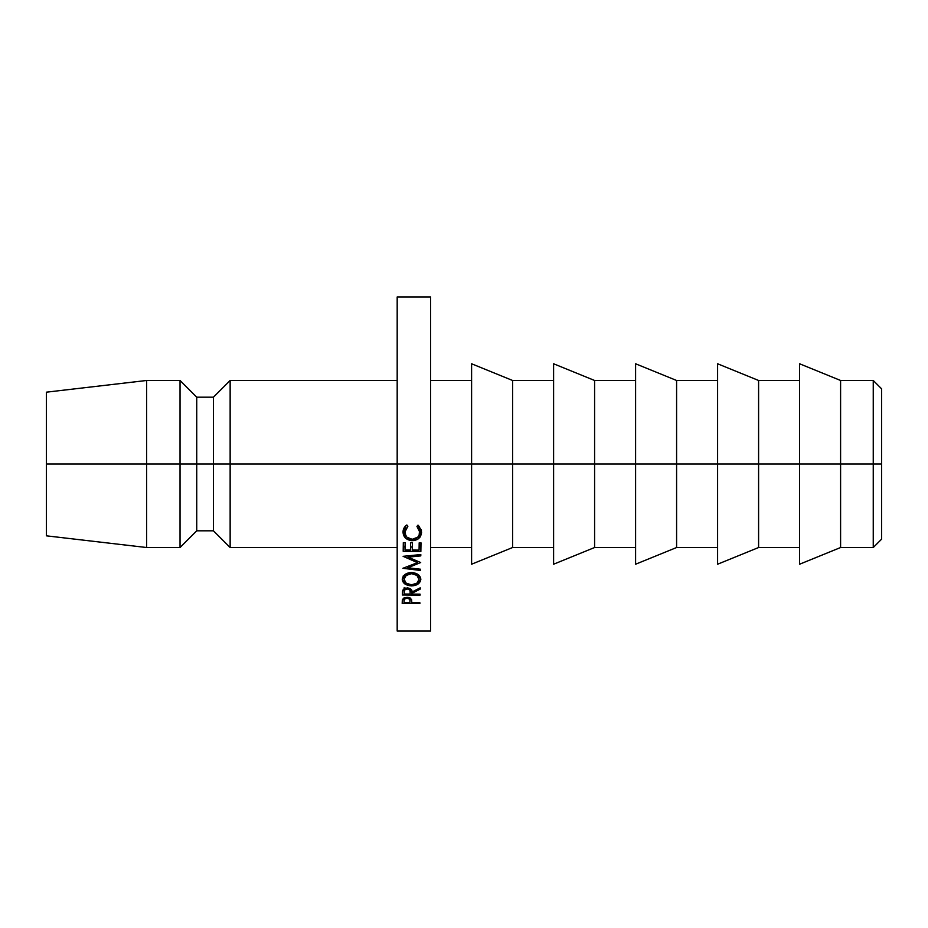 <?xml version="1.0" encoding="UTF-8"?>
<svg xmlns="http://www.w3.org/2000/svg" width="928" height="928" viewBox="0 0 928 928"><rect width="100%" height="100%" fill="white"/><g stroke="black" fill="none" stroke-linecap="round" stroke-linejoin="round"><path stroke-width="1.39" d="M873.248 464L881.6 464L881.6 388.832L881.6 464L873.248 464L873.248 380.48L873.248 464L840.594 464L873.248 464L873.248 547.52L873.248 464M397.184 380.48L230.144 380.48L213.44 397.184L196.736 397.184L180.032 380.48L146.624 380.48L46.4 392.173L46.4 464L146.624 464L146.624 380.48L146.624 464L180.032 464L180.032 380.48L180.032 464L196.736 464L196.736 397.184L196.736 464L213.44 464L213.44 397.184L213.44 464L230.144 464L230.144 380.48L230.144 464L397.184 464L397.184 296.96L397.184 464L471.598 464L471.598 363.776L471.598 464L512.592 464L512.592 380.48L512.592 464L553.598 464L553.598 363.776L553.598 464L594.593 464L594.593 380.48L594.593 464L635.599 464L635.599 363.776L635.599 464L676.593 464L676.593 380.48L676.593 464L717.599 464L717.599 363.776L717.599 464L758.594 464L758.594 380.48L758.594 464L799.6 464L799.6 363.776L840.594 380.48L840.594 464L840.594 380.48L873.248 380.48L881.6 388.832M799.6 363.776L799.6 464L840.594 464L430.592 464L430.592 296.96L430.592 464L46.4 464L46.4 535.827L46.4 392.173M397.184 547.52L230.144 547.52L230.144 464L230.144 547.52L213.44 530.816L213.44 464L213.44 530.816L196.736 530.816L196.736 464L196.736 530.816L180.032 547.52L180.032 464L180.032 547.52L146.624 547.52L146.624 464L146.624 547.52L46.4 535.827M397.184 631.04L397.184 464L397.184 631.04L430.592 631.04L430.592 464L430.592 631.04M420.813 554.561L420.79 555.895L408.053 557.171L420.686 562.53L407.844 567.774L420.57 569.235L420.546 570.465L402.903 568.296L417.507 562.658L403.112 556.324L420.813 554.561L420.79 555.895L408.053 557.171L420.686 562.53L407.844 567.774L420.57 569.235L420.546 570.465L402.903 568.296L417.507 562.658L403.112 556.324L420.813 554.561L420.79 555.895L420.79 554.561M403.193 551.29L403.32 542.636L405.142 542.648L405.026 549.956L410.466 550.014L410.57 542.718L412.392 542.741L412.276 550.037L419.073 550.118L419.189 542.822L420.999 542.845L420.86 551.487L403.193 551.29L403.32 542.636L405.142 542.648L405.026 549.956L410.466 550.014L410.57 542.718L412.392 542.741L412.276 550.037L419.073 550.118L419.189 542.822L420.999 542.845L420.86 551.487L403.193 551.29M402.497 591.484L403.471 589.234L405.71 588.039L411.104 589.303L411.974 592.018L420.222 587.83L420.198 589.129L411.951 593.27L411.928 594.082L420.094 594.152L420.071 595.138L402.392 594.999L402.497 591.484M420.001 576.775L420.836 579.432L417.983 584.13L411.498 585.904L404.852 583.956L402.253 579.35L405.095 574.397L411.661 572.46L418.296 574.641L420.001 576.775M421.428 530.236L421.405 534.11L419.827 537.486L416.962 539.644L413.807 540.618L408.622 539.748L405.501 538.112L403.03 532.046L403.993 528.09L406.835 524.97L407.879 526.28L405.037 530.491L405.617 534.969L406.928 537.242L412.229 539.319L417.751 537.173L419.143 535.004L419.56 530.572L416.939 526.396L418.006 525.12L421.428 530.236M402.311 600.404L404.26 597.748L408.668 597.47L411.522 599.395L411.73 602.69L419.897 602.748L419.874 603.629L402.195 603.49L402.311 600.404M471.598 564.224L471.598 464L471.598 564.224L512.592 547.52L512.592 464L512.592 547.52L553.598 547.52M553.598 564.224L553.598 464L553.598 564.224L594.593 547.52L594.593 464L594.593 547.52L635.599 547.52M635.599 564.224L635.599 464L635.599 564.224L676.593 547.52L676.593 464L676.593 547.52L717.599 547.52M717.599 564.224L717.599 464L717.599 564.224L758.594 547.52L758.594 464L758.594 547.52L799.6 547.52M799.6 564.224L799.6 464L799.6 564.224L840.594 547.52L840.594 464L840.594 547.52L873.248 547.52L881.6 539.168L881.6 464L881.6 539.168M411.522 599.395L411.73 602.69L419.897 602.748L419.874 603.629L402.195 603.49L402.566 599.233L407.09 597.249L411.522 599.395M419.874 602.748L419.874 603.629L419.874 602.748M411.73 600.729L411.73 602.69L411.73 600.729M404.074 600.718L404.028 602.632L409.921 602.678L410.002 600.926C410.373 599.43 409.399 598.525 407.067 598.2L407.067 597.261L407.067 598.2C404.77 598.467 403.773 599.326 404.074 600.799L404.074 597.841L404.028 602.632L404.028 597.876L404.028 602.632L409.921 602.678L410.014 597.852M418.006 525.12L421.614 532.254L418.424 538.808L412.09 540.734C406.313 539.992 403.286 537.092 403.03 532.046C403.054 529.111 404.318 526.756 406.835 524.97L407.879 526.28L404.84 532.162C405.223 536.512 407.682 538.89 412.229 539.319C417.008 538.774 419.537 536.407 419.804 532.243L416.939 526.396L418.006 525.12M419.305 526.292L419.804 532.243L419.305 526.292M405.617 525.654L404.84 532.162L405.234 526.315M403.297 529.981L405.42 534.366L403.297 529.992M412.09 539.296L412.09 540.734L412.09 539.296M418.424 536.43L418.424 538.808L418.424 536.43M419.363 534.273L421.451 530.387L419.363 534.273M411.498 585.904C405.78 585.44 402.694 583.26 402.253 579.35C402.984 575.093 406.116 572.796 411.661 572.46C417.38 573.098 420.43 575.418 420.836 579.432C420.082 583.492 416.974 585.649 411.498 585.904L411.498 584.814L411.498 585.904M403.413 576.532L404.074 577.367M419.027 577.216L419.7 576.195L419.027 577.158M403.123 576.056L404.852 577.958M419.027 579.455C418.621 575.986 416.162 574.049 411.638 573.666L411.638 572.472L411.638 573.666C406.974 574.154 404.457 576.033 404.074 579.316L404.074 575.488L404.074 579.316C404.55 582.68 407.032 584.512 411.51 584.814C416.138 584.42 418.644 582.633 419.027 579.455L419.027 575.279L419.027 579.455L416.916 575.372L411.638 573.666L406.209 575.418L404.074 579.316L406.244 583.236L411.51 584.814L416.904 583.202L419.027 579.455M420.198 589.129L411.951 593.27L411.951 591.31L411.928 594.082L420.094 594.152L420.071 595.138L402.392 594.999L402.74 590.185L407.276 587.865C410.768 588.422 412.334 589.814 411.974 592.018L420.222 587.83L420.198 589.129M420.094 594.152L420.071 595.138L420.071 594.152M411.928 591.078L411.928 594.082L411.928 591.078M404.272 591.658L404.225 594.024L410.118 594.071L410.188 592.018C410.57 590.312 409.584 589.28 407.241 588.92L407.241 587.865L407.241 588.92C404.933 589.245 403.947 590.243 404.272 591.913L404.225 587.517L404.225 594.024L410.118 594.071L410.199 588.758M412.276 545.734L412.276 550.037L412.276 545.734M405.026 545.652L405.026 549.956L405.026 545.652M403.262 546.928L405.026 546.94L403.262 546.928M410.512 547.01L412.276 547.021L410.512 547.01M419.12 547.102L420.86 547.114L420.86 551.487L420.941 542.845L420.86 547.114L419.12 547.102M408.053 555.837L408.053 557.171L408.053 555.837M417.507 562.658L417.507 561.196M420.57 569.235L420.546 570.465L420.546 569.235M407.844 566.405L407.844 567.774L407.844 566.405M410.002 600.926L409.584 599.152L407.067 598.2L404.562 599.07L404.074 600.799M410.188 592.018L409.77 589.999L407.241 588.92L404.736 589.941L404.272 591.913M717.599 363.776L758.594 380.48L799.6 380.48M635.599 363.776L676.593 380.48L717.599 380.48M553.598 363.776L594.593 380.48L635.599 380.48M471.598 363.776L512.592 380.48L553.598 380.48M430.592 380.48L471.598 380.48M397.184 296.96L430.592 296.96M430.592 547.52L471.598 547.52"/></g></svg>
